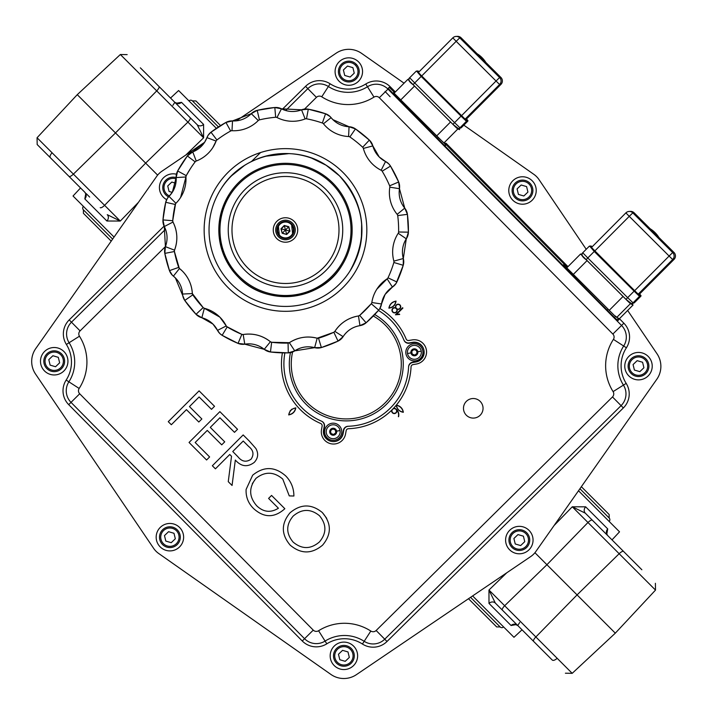 <?xml version="1.0" encoding="UTF-8"?>
<svg xmlns="http://www.w3.org/2000/svg" width="711" height="711" viewBox="0 0 711 711"><rect width="100%" height="100%" fill="white"/><g stroke="black" fill="none" stroke-linecap="round" stroke-linejoin="round"><path stroke-width="1.07" d="M409.687 81.205L455.396 126.798L452.916 124.354L454.578 122.63L414.709 82.929L413.038 84.662C408.816 81.552 407.696 79.241 409.678 77.748L409.678 77.748A2.444 2.444 -92.9 0 0 409.687 81.205M410.62 82.218L452.907 124.354L458.346 128.513A2.444 2.444 87.1 0 1 456.498 127.802M480.538 57.644L474.264 51.619L480.538 57.644M485.826 62.426A26.485 26.476 -92.9 0 0 477.108 53.743M481.285 57.911L480.716 57.342M172.249 192.379L169.067 191.455L167.734 185.962L171.822 182.06L175.848 183.242M176.177 177.599A10.398 10.398 -45.6 0 0 165.636 194.725A10.398 10.398 -45.6 0 0 168.534 196.867M459.626 128.442L461.279 127.731L467.749 121.226L467.856 120.506L466.505 119.013L467.74 120.363A0.613 0.613 87.1 0 1 467.749 121.226L466.425 121.297A0.613 0.613 -92.9 0 0 466.416 120.426L421.623 75.997L417.019 71.242L419.046 71.802L417.881 70.993A0.613 0.613 87.1 0 1 418.344 71.171M467.749 121.226L461.235 127.776L459.955 127.793L466.425 121.297L461.048 116.124L461.492 115.689M520.656 545.568L515.235 543.977L513.902 538.485L517.99 534.583L523.412 536.174L524.754 541.658L520.656 545.568M512.151 532.548A10.398 10.398 -45.6 0 0 511.804 547.248A10.398 10.398 -45.6 0 0 526.504 547.594A10.398 10.398 -45.6 0 0 526.851 532.894A10.398 10.398 -45.6 0 0 512.151 532.548M631.715 303.526L633.066 305.01L630.435 303.659L628.044 301.455L582.282 255.827L580.594 253.987L582.051 254.734M633.066 305.01L619.245 318.884L633.066 305.01M566.791 267.851L580.594 253.987L566.791 267.851L614.242 315.32L619.245 318.884M632.701 303.473L634.354 302.753L640.824 296.256L640.931 295.527L639.58 294.034L640.815 295.385A0.613 0.613 87.1 0 1 640.824 296.256L639.5 296.318A0.613 0.613 -92.9 0 0 639.5 295.456L594.698 251.027L590.094 246.273L592.13 246.824L590.957 246.024A0.613 0.613 87.1 0 1 591.419 246.202M640.824 296.256L634.31 302.806L633.03 302.824L639.5 296.318L634.123 291.155L634.567 290.719M458.639 128.495L459.608 129.606L457.786 129.038L455.502 126.94L409.678 81.285L407.892 79.339L408.976 79.676M407.892 79.339L394.09 93.212L441.7 140.805L443.984 142.911L445.815 143.462M407.892 79.348L394.09 93.212M171.235 542.68L165.814 541.089L164.481 535.596L168.569 531.695L173.991 533.286L175.324 538.769L171.235 542.68M162.721 529.659A10.398 10.398 -45.6 0 0 162.375 544.359A10.398 10.398 -45.6 0 0 177.075 544.706A10.398 10.398 -45.6 0 0 177.421 530.006A10.398 10.398 -45.6 0 0 162.721 529.659M285.733 229.733L288.577 226.871L284.347 225.751L285.395 229.644M289.99 231.173L288.773 226.676L284.267 225.476L280.978 228.782L282.196 233.279L286.702 234.479L289.99 231.173L288.577 226.871L289.715 231.102L285.822 230.071M289.715 231.102L286.631 234.203L285.573 230.311M286.702 234.479L282.4 233.084L285.244 230.222M282.196 233.279L281.254 228.853L284.347 225.751L281.254 228.853L285.155 229.893M284.267 225.476L288.773 226.676M279.45 236.052A8.559 8.559 -147.4 0 1 278.277 225.36L278.277 225.36A8.559 8.559 32.6 0 0 279.45 236.052A8.559 8.559 32.6 0 0 292.692 234.594A8.559 8.559 32.6 0 0 291.528 223.912A8.559 8.559 32.6 0 0 278.277 225.36L279.45 236.052C284.32 239.749 288.737 239.26 292.692 234.594L292.692 234.594A8.559 8.559 -147.4 0 1 279.45 236.052M350.15 77.046L344.728 75.455L343.395 69.971L347.483 66.061L352.905 67.652L354.247 73.144L350.15 77.046M341.644 64.034A10.398 10.398 -45.6 0 0 341.298 78.734A10.398 10.398 -45.6 0 0 355.998 79.081A10.398 10.398 -45.6 0 0 356.344 64.381A10.398 10.398 -45.6 0 0 341.644 64.034M466.363 415.242A9.785 9.785 -147.4 0 1 466.327 401.404A9.785 9.785 -147.4 0 1 480.165 401.368A9.785 9.785 -147.4 0 1 480.201 415.206A9.785 9.785 -147.4 0 1 466.363 415.242M345.226 661.328L339.814 659.737L338.472 654.244L342.569 650.343L347.99 651.934L349.323 657.417L345.226 661.328M336.721 648.316A10.398 10.398 -45.6 0 0 336.374 663.016A10.398 10.398 -45.6 0 0 351.074 663.354A10.398 10.398 -45.6 0 0 351.421 648.654A10.398 10.398 -45.6 0 0 336.721 648.316M582.762 256.236L628.471 301.82L625.991 299.384L627.653 297.651L587.784 257.96L586.113 259.693C581.891 256.573 580.771 254.271 582.753 252.778L582.753 252.769A2.444 2.444 -92.9 0 0 582.762 256.236M583.695 257.249L625.991 299.384L631.421 303.544A2.444 2.444 87.1 0 1 629.573 302.833M653.613 232.675L647.339 226.64L653.613 232.675M658.901 237.456A26.485 26.476 -92.9 0 0 650.183 228.773M654.36 232.932L653.791 232.373M618.259 318.368L616.81 319.817L618.277 318.377M570.169 271.424L563.654 264.705L567.529 267.114M335.539 431.044L335.352 429.933L334.294 429.542A2.462 2.462 -42.8 0 0 333.761 429.346L332.704 428.955L331.833 429.675A2.462 2.462 -42.8 0 0 331.397 430.031L330.526 430.759L330.722 431.87A2.462 2.462 -42.8 0 0 330.811 432.43L331.006 433.541L332.064 433.932A2.462 2.462 -42.8 0 0 332.588 434.128L333.655 434.519L334.526 433.799A2.462 2.462 -42.8 0 0 334.961 433.443L335.823 432.723L335.636 431.604A2.462 2.462 -42.8 0 0 335.539 431.044M334.348 438.607A6.968 6.968 137.2 0 1 326.305 432.91A6.968 6.968 137.2 0 1 332.01 424.867A6.968 6.968 137.2 0 1 340.054 430.564A6.968 6.968 137.2 0 1 334.348 438.607M523.838 195.987L518.417 194.396L517.084 188.904L521.172 185.002L526.593 186.593L527.926 192.077L523.838 195.987M515.324 182.967A10.398 10.398 -45.6 0 0 514.986 197.667A10.398 10.398 -45.6 0 0 529.686 198.014A10.398 10.398 -45.6 0 0 530.024 183.314A10.398 10.398 -45.6 0 0 515.324 182.967M206.697 319.568A24.467 24.467 -147.4 0 1 217.522 330.375A24.467 24.467 32.6 0 0 201.853 317.746A12.229 12.229 -147.4 0 1 196.307 314.582A12.229 12.229 32.6 0 0 201.853 317.746A24.467 24.467 -147.4 0 1 206.697 319.568A24.467 24.467 32.6 0 0 201.853 317.746A24.467 24.467 -147.4 0 1 206.697 319.568M184.638 273.584A34.252 34.252 32.6 0 0 179.483 268.491A2.444 2.444 -147.4 0 1 179.288 268.314L174.408 251.525L174.533 250.174A34.252 34.252 32.6 0 0 172.986 222.045A2.444 2.444 -147.4 0 1 172.72 220.721A113.147 113.147 -147.4 0 1 175.253 204.484A2.444 2.444 -147.4 0 1 175.91 203.302A34.252 34.252 32.6 0 0 185.935 176.977A2.444 2.444 -147.4 0 1 186.238 175.653A113.147 113.147 -147.4 0 1 190.21 168.951A113.147 113.147 -147.4 0 1 190.441 168.587A113.147 113.147 -147.4 0 1 195.152 161.85A2.444 2.444 -147.4 0 1 196.236 161.041A34.252 34.252 32.6 0 0 212.856 147.541A34.252 34.252 32.6 0 0 212.882 147.506A34.252 34.252 32.6 0 0 216.1 141.071A2.444 2.444 -147.4 0 1 216.908 139.978A113.147 113.147 -147.4 0 1 230.666 131.002A2.444 2.444 -147.4 0 1 231.99 130.7A34.252 34.252 32.6 0 0 258.262 120.532A2.444 2.444 -147.4 0 1 259.444 119.875A113.147 113.147 -147.4 0 1 275.664 117.262A2.444 2.444 -147.4 0 1 276.997 117.519A34.252 34.252 32.6 0 0 305.135 118.924A2.444 2.444 -147.4 0 1 306.485 118.799A113.147 113.147 -147.4 0 1 322.359 123.012A2.444 2.444 -147.4 0 1 323.469 123.785A34.252 34.252 32.6 0 0 348.603 136.521A2.444 2.444 -147.4 0 1 349.883 136.947A113.147 113.147 -147.4 0 1 362.681 147.257A2.444 2.444 -147.4 0 1 363.374 148.421A34.252 34.252 32.6 0 0 381.158 170.267A2.444 2.444 -147.4 0 1 382.154 171.182A113.147 113.147 -147.4 0 1 389.655 185.811A2.444 2.444 -147.4 0 1 389.815 187.153A34.252 34.252 32.6 0 0 397.173 214.349A2.444 2.444 -147.4 0 1 397.716 215.593A113.147 113.147 -147.4 0 1 398.613 231.999A2.444 2.444 -147.4 0 1 398.231 233.27A2.444 2.444 -147.4 0 1 398.213 233.288A34.252 34.252 32.6 0 0 398.053 233.546A34.252 34.252 32.6 0 0 393.876 261.124A2.444 2.444 -147.4 0 1 393.867 262.483A113.147 113.147 -147.4 0 1 388.01 277.832A2.444 2.444 -147.4 0 1 387.122 278.854A34.252 34.252 32.6 0 0 371.835 302.522A2.444 2.444 -147.4 0 1 371.275 303.748A113.147 113.147 -147.4 0 1 359.686 315.4A2.444 2.444 -147.4 0 1 358.46 315.968A34.252 34.252 32.6 0 0 334.89 331.335A34.252 34.252 32.6 0 0 334.863 331.37L334.863 331.37A2.444 2.444 -147.4 0 1 333.85 332.268A113.147 113.147 -147.4 0 1 318.528 338.196A2.444 2.444 -147.4 0 1 317.177 338.214A34.252 34.252 32.6 0 0 289.359 342.693A2.444 2.444 -147.4 0 1 288.062 343.093A113.147 113.147 -147.4 0 1 271.655 342.275A2.444 2.444 -147.4 0 1 270.411 341.742A34.252 34.252 32.6 0 0 243.18 334.517A2.444 2.444 -147.4 0 1 241.838 334.366A113.147 113.147 -147.4 0 1 227.173 326.944A2.444 2.444 -147.4 0 1 226.258 325.949A34.252 34.252 32.6 0 0 204.315 308.272A2.444 2.444 -147.4 0 1 203.15 307.587A113.147 113.147 -147.4 0 1 192.779 294.843A2.444 2.444 -147.4 0 1 192.343 293.563A34.252 34.252 32.6 0 0 179.483 268.491A2.444 2.444 -147.4 0 1 178.701 267.389A113.147 113.147 -147.4 0 1 174.408 251.525A2.444 2.444 -147.4 0 1 174.533 250.174L165.405 246.646A12.229 12.229 32.6 0 0 164.632 249.979A12.229 12.229 -147.4 0 1 165.405 246.646A24.467 24.467 32.6 0 0 166.187 231.377A24.467 24.467 -147.4 0 1 165.405 246.646A12.229 12.229 32.6 0 0 164.801 253.392A122.932 122.932 32.6 0 0 166.827 262.092A122.932 122.932 -147.4 0 1 164.801 253.392A12.229 12.229 -147.4 0 1 164.632 249.979A12.229 12.229 32.6 0 0 164.801 253.392A122.932 122.932 32.6 0 0 169.467 270.624A12.229 12.229 32.6 0 0 171.04 273.655A12.229 12.229 -147.4 0 1 169.467 270.624A122.932 122.932 -147.4 0 1 166.827 262.092A122.932 122.932 32.6 0 0 169.467 270.624A12.229 12.229 32.6 0 0 172.382 275.246A12.229 12.229 -147.4 0 1 171.04 273.655A12.229 12.229 32.6 0 0 173.386 276.144A12.229 12.229 -147.4 0 1 171.04 273.655M380.536 307.25A12.229 12.229 32.6 0 0 381.514 303.979L379.718 308.752A12.229 12.229 -147.4 0 1 378.696 310.129A12.229 12.229 32.6 0 0 381.514 303.979A24.467 24.467 -147.4 0 1 392.436 287.075A12.229 12.229 32.6 0 0 396.88 281.974A122.932 122.932 32.6 0 0 403.235 265.292A12.229 12.229 32.6 0 0 403.315 258.52A24.467 24.467 -147.4 0 1 406.408 238.638A12.229 12.229 32.6 0 0 406.47 238.549A12.229 12.229 32.6 0 0 408.398 232.168A122.932 122.932 32.6 0 0 407.421 214.349A12.229 12.229 32.6 0 0 404.737 208.127A24.467 24.467 -147.4 0 1 399.475 188.708A12.229 12.229 32.6 0 0 398.667 181.989A122.932 122.932 32.6 0 0 390.517 166.098A12.229 12.229 32.6 0 0 385.54 161.521A24.467 24.467 -147.4 0 1 372.84 145.906A12.229 12.229 32.6 0 0 369.356 140.103A122.932 122.932 32.6 0 0 355.456 128.904A12.229 12.229 32.6 0 0 349.048 126.745A24.467 24.467 -147.4 0 1 331.095 117.653A12.229 12.229 32.6 0 0 325.549 113.76A122.932 122.932 32.6 0 0 308.298 109.183A12.229 12.229 32.6 0 0 301.562 109.814A24.467 24.467 -147.4 0 1 281.458 108.81A12.229 12.229 32.6 0 0 274.819 107.512A122.932 122.932 32.6 0 0 257.195 110.347A12.229 12.229 32.6 0 0 251.294 113.662A24.467 24.467 -147.4 0 1 232.524 120.923A12.229 12.229 32.6 0 0 225.929 122.434A122.932 122.932 32.6 0 0 210.98 132.202A12.229 12.229 32.6 0 0 206.945 137.632L216.1 141.071L216.331 140.609A2.444 2.444 -147.4 0 1 216.908 139.978A113.147 113.147 -147.4 0 1 230.666 131.002A2.444 2.444 -147.4 0 1 231.99 130.7A34.252 34.252 32.6 0 0 258.262 120.532A2.444 2.444 -147.4 0 1 259.444 119.875A113.147 113.147 -147.4 0 1 275.664 117.262A2.444 2.444 -147.4 0 1 276.997 117.519A34.252 34.252 32.6 0 0 305.135 118.924A2.444 2.444 -147.4 0 1 306.485 118.799A113.147 113.147 -147.4 0 1 322.359 123.012A2.444 2.444 -147.4 0 1 323.469 123.785A34.252 34.252 32.6 0 0 348.603 136.521A2.444 2.444 -147.4 0 1 349.883 136.947A113.147 113.147 -147.4 0 1 362.681 147.257A2.444 2.444 -147.4 0 1 363.374 148.421A34.252 34.252 32.6 0 0 381.158 170.267A2.444 2.444 -147.4 0 1 382.154 171.182A113.147 113.147 -147.4 0 1 389.655 185.811A2.444 2.444 -147.4 0 1 389.815 187.153A34.252 34.252 32.6 0 0 397.173 214.349A2.444 2.444 -147.4 0 1 397.716 215.593A113.147 113.147 -147.4 0 1 398.613 231.999A2.444 2.444 -147.4 0 1 398.231 233.27A2.444 2.444 -147.4 0 1 398.222 233.279L398.053 233.546A34.252 34.252 32.6 0 0 393.876 261.124A2.444 2.444 -147.4 0 1 393.867 262.483A113.147 113.147 -147.4 0 1 388.01 277.832A2.444 2.444 -147.4 0 1 387.859 278.117L376.866 289.155A34.252 34.252 32.6 0 0 371.835 302.522A2.444 2.444 -147.4 0 1 371.48 303.473L371.275 303.748A113.147 113.147 -147.4 0 1 359.686 315.4A2.444 2.444 -147.4 0 1 358.46 315.968A34.252 34.252 32.6 0 0 339.396 325.709M190.379 168.685A113.147 113.147 -147.4 0 1 190.441 168.587A113.147 113.147 -147.4 0 1 195.152 161.85A2.444 2.444 -147.4 0 1 196.227 161.041A34.252 34.252 32.6 0 0 212.856 147.541A34.252 34.252 32.6 0 0 212.882 147.506L216.1 141.071M175.626 228.791A34.252 34.252 32.6 0 0 172.986 222.045L172.72 220.721L175.573 203.719A2.444 2.444 -147.4 0 1 175.91 203.302A34.252 34.252 32.6 0 0 180.594 197.498L185.935 176.977L176.168 177.563A12.229 12.229 -147.4 0 1 177.652 170.96A12.229 12.229 32.6 0 0 176.168 177.563A24.467 24.467 -147.4 0 1 169.005 196.369A12.229 12.229 32.6 0 0 166.943 199.089A12.229 12.229 -147.4 0 1 167.334 198.44L172.355 192.219A24.467 24.467 32.6 0 0 176.168 177.563A24.467 24.467 -147.4 0 1 175.928 182.727A24.467 24.467 32.6 0 0 176.168 177.563A12.229 12.229 -147.4 0 1 176.444 174.151A12.229 12.229 32.6 0 0 176.168 177.563L172.355 192.219M211.096 310.831A34.252 34.252 32.6 0 0 204.315 308.272L201.853 317.746L196.032 314.298A12.229 12.229 32.6 0 0 196.307 314.582A12.229 12.229 -147.4 0 1 196.032 314.298A122.932 122.932 -147.4 0 1 184.762 300.451A122.932 122.932 32.6 0 0 196.032 314.298A122.932 122.932 -147.4 0 1 190.139 307.579A122.932 122.932 32.6 0 0 196.032 314.298L203.15 307.587A113.147 113.147 -147.4 0 1 197.729 301.402M340.889 339.236A12.229 12.229 32.6 0 0 343.111 336.641A24.467 24.467 -147.4 0 1 359.962 325.638A12.229 12.229 32.6 0 0 363.232 324.643A12.229 12.229 -147.4 0 1 359.962 325.638A24.467 24.467 32.6 0 0 343.129 336.614C347.172 330.553 352.78 326.891 359.962 325.638L358.46 315.968C348.408 317.719 340.551 322.847 334.89 331.335A34.252 34.252 32.6 0 0 334.863 331.37L343.102 336.65A12.229 12.229 -147.4 0 1 338.036 341.111A12.229 12.229 32.6 0 0 340.889 339.236A12.229 12.229 32.6 0 1 338.036 341.111A122.932 122.932 -147.4 0 1 321.381 347.555A122.932 122.932 32.6 0 0 338.036 341.111L333.85 332.268A113.147 113.147 -147.4 0 1 318.528 338.196A2.444 2.444 -147.4 0 1 317.177 338.214A34.252 34.252 32.6 0 0 289.359 342.693A2.444 2.444 -147.4 0 1 288.062 343.093A113.147 113.147 -147.4 0 1 271.655 342.275A2.444 2.444 -147.4 0 1 270.411 341.742L271.655 342.275L289.359 342.693C297.989 337.218 307.259 335.725 317.177 338.214L333.85 332.268L334.863 331.37M196.236 161.041L192.743 151.896L204.635 142.227A24.467 24.467 -147.4 0 1 204.617 142.253A24.467 24.467 32.6 0 0 206.945 137.632A24.467 24.467 -147.4 0 1 192.743 151.896A12.229 12.229 32.6 0 0 187.34 155.958A122.932 122.932 32.6 0 0 182.22 163.281A122.932 122.932 32.6 0 0 181.972 163.672A122.932 122.932 32.6 0 0 177.652 170.96A122.932 122.932 -147.4 0 1 181.972 163.672A122.932 122.932 -147.4 0 1 182.087 163.486M407.856 235.545A12.229 12.229 32.6 0 0 408.398 232.168L406.47 238.549A12.229 12.229 -147.4 0 1 406.408 238.638A24.467 24.467 32.6 0 0 406.292 238.816L403.315 258.52L393.876 261.124A2.444 2.444 -147.4 0 1 393.867 262.483A113.147 113.147 -147.4 0 1 388.01 277.832L396.88 281.974A122.932 122.932 32.6 0 0 403.235 265.292L393.867 262.483M403.235 265.292L403.315 258.52A12.229 12.229 32.6 0 1 403.235 265.292L396.098 283.396A12.229 12.229 -147.4 0 1 392.436 287.075A24.467 24.467 32.6 0 0 385.104 294.434L381.514 303.979L371.835 302.522A34.252 34.252 32.6 0 1 373.666 295.509M346.346 332.597A24.467 24.467 -147.4 0 1 359.962 325.638A12.229 12.229 32.6 0 0 366.103 322.785A122.932 122.932 32.6 0 0 372.626 316.688A122.932 122.932 -147.4 0 1 366.103 322.785A12.229 12.229 -147.4 0 1 363.232 324.643A12.229 12.229 32.6 0 0 366.103 322.785L359.686 315.4L371.275 303.748L378.696 310.129A122.932 122.932 -147.4 0 1 372.626 316.688A122.932 122.932 32.6 0 0 378.696 310.129A122.932 122.932 -147.4 0 1 372.626 316.688A122.932 122.932 32.6 0 0 378.696 310.129L379.718 308.752M249.952 343.875A24.467 24.467 32.6 0 0 244.78 344.177L238.061 343.395L222.134 335.325A12.229 12.229 -147.4 0 1 219.806 333.512A12.229 12.229 32.6 0 0 222.134 335.325A122.932 122.932 32.6 0 0 238.061 343.395A122.932 122.932 -147.4 0 1 222.134 335.325A122.932 122.932 32.6 0 0 238.061 343.395A12.229 12.229 32.6 0 0 244.78 344.177A24.467 24.467 -147.4 0 1 249.952 343.875A24.467 24.467 32.6 0 0 244.78 344.177A12.229 12.229 -147.4 0 1 238.061 343.395A12.229 12.229 32.6 0 0 244.78 344.177A24.467 24.467 -147.4 0 1 264.234 349.332A24.467 24.467 32.6 0 0 249.952 343.875A24.467 24.467 -147.4 0 1 264.234 349.332A12.229 12.229 32.6 0 0 270.456 351.989A12.229 12.229 -147.4 0 1 264.234 349.332A12.229 12.229 32.6 0 0 270.456 351.989A122.932 122.932 32.6 0 0 288.293 352.878A122.932 122.932 -147.4 0 1 270.456 351.989A122.932 122.932 32.6 0 0 288.293 352.878A12.229 12.229 32.6 0 0 294.745 350.861A24.467 24.467 -147.4 0 1 299.349 348.479A24.467 24.467 32.6 0 0 294.745 350.861A12.229 12.229 -147.4 0 1 288.293 352.878A12.229 12.229 32.6 0 0 294.745 350.861A24.467 24.467 -147.4 0 1 314.618 347.661A12.229 12.229 32.6 0 0 318.013 348.079A12.229 12.229 -147.4 0 1 314.618 347.661A24.467 24.467 32.6 0 0 299.349 348.479A24.467 24.467 -147.4 0 1 314.618 347.661L317.177 338.214M201.853 317.746A12.229 12.229 -147.4 0 1 198.698 316.431A12.229 12.229 32.6 0 0 201.853 317.746L212.953 324.083L217.522 330.375A12.229 12.229 32.6 0 0 219.806 333.512A12.229 12.229 -147.4 0 1 219.477 333.175A12.229 12.229 32.6 0 0 219.806 333.512L217.522 330.375A12.229 12.229 32.6 0 0 219.477 333.175A12.229 12.229 -147.4 0 1 217.522 330.375L226.258 325.949L226.711 326.58A2.444 2.444 -147.4 0 1 226.649 326.509M294.114 221.308A12.229 12.229 -147.4 0 1 294.158 238.603A12.229 12.229 -147.4 0 1 276.855 238.647A12.229 12.229 -147.4 0 1 276.819 221.352A12.229 12.229 -147.4 0 1 294.114 221.308M293.723 235.261A9.785 9.785 32.6 0 0 292.39 223.041A9.785 9.785 32.6 0 0 277.246 224.703M226.258 325.949L219.859 317.142L203.204 307.641L192.343 293.563L182.567 294.052A12.229 12.229 32.6 0 0 183.216 297.402A12.229 12.229 -147.4 0 1 182.567 294.052A24.467 24.467 32.6 0 0 177.066 279.779A24.467 24.467 -147.4 0 1 182.567 294.052A12.229 12.229 32.6 0 0 184.762 300.451A12.229 12.229 -147.4 0 1 183.216 297.402A12.229 12.229 32.6 0 0 184.762 300.451A122.932 122.932 32.6 0 0 190.139 307.579M173.688 212.553A113.147 113.147 -147.4 0 0 172.72 220.721L162.97 219.921A12.229 12.229 32.6 0 0 163.166 223.334A12.229 12.229 -147.4 0 1 162.97 219.921A122.932 122.932 -147.4 0 1 165.716 202.28A122.932 122.932 32.6 0 0 162.97 219.921A12.229 12.229 32.6 0 0 164.303 226.551A12.229 12.229 -147.4 0 1 163.166 223.334A12.229 12.229 32.6 0 0 164.303 226.551A24.467 24.467 -147.4 0 1 166.187 231.377A24.467 24.467 32.6 0 0 164.303 226.551A24.467 24.467 -147.4 0 1 165.405 246.646L164.801 253.392A12.229 12.229 -147.4 0 1 164.632 249.979M208.092 135.33L206.945 137.632A12.229 12.229 -147.4 0 1 208.092 135.33L210.98 132.202A12.229 12.229 32.6 0 0 208.581 134.628M278.588 236.914A9.785 9.785 -147.4 0 1 278.552 223.076A9.785 9.785 -147.4 0 1 292.39 223.041A9.785 9.785 -147.4 0 1 292.425 236.879A9.785 9.785 -147.4 0 1 278.588 236.914M339.414 175.786A76.45 76.45 32.6 0 0 221.112 188.744A76.45 76.45 32.6 0 0 231.564 284.169A76.45 76.45 -147.4 0 1 221.112 188.744C242.122 154.047 292.185 142.787 326.02 165.156L339.414 175.786C365.232 205.15 368.716 236.959 349.865 271.211A76.45 76.45 32.6 0 0 339.414 175.786M232.39 174.977A76.45 76.45 -147.4 0 1 254.271 160.188M283.938 153.54A76.45 76.45 -147.4 0 1 309.934 157.54M341.627 265.932C320.714 301.18 266.501 307.116 238.461 277.237C215.948 251.632 212.909 223.894 229.351 194.023L229.351 194.023A66.665 66.665 -147.4 0 1 332.508 182.727A66.665 66.665 -147.4 0 1 341.627 265.932A66.665 66.665 -147.4 0 1 238.461 277.237A66.665 66.665 -147.4 0 1 229.351 194.023A66.665 66.665 -147.4 0 1 332.508 182.718A66.665 66.665 -147.4 0 1 340.658 267.389M219.015 234.994A66.665 66.665 -147.4 0 1 218.846 231.715M326.153 282.8A66.665 66.665 -147.4 0 1 313.08 290.666M231.564 284.169A76.45 76.45 32.6 0 0 349.865 271.211A76.45 76.45 -147.4 0 1 349.856 271.22A76.45 76.45 -147.4 0 1 231.564 284.169M357.26 256.307A76.45 76.45 -147.4 0 1 353.98 263.941M175.253 204.484L165.716 202.28A12.229 12.229 -147.4 0 1 166.943 199.089A12.229 12.229 32.6 0 0 165.716 202.28A122.932 122.932 32.6 0 0 162.97 219.921A122.932 122.932 -147.4 0 1 164.019 211.051M177.066 279.779A24.467 24.467 32.6 0 0 173.386 276.144A24.467 24.467 -147.4 0 1 177.066 279.779A24.467 24.467 32.6 0 0 173.386 276.144A24.467 24.467 -147.4 0 1 175.386 277.93L173.386 276.144A12.229 12.229 -147.4 0 1 172.382 275.246L169.467 270.624A122.932 122.932 -147.4 0 1 166.827 262.092M318.013 348.079A12.229 12.229 -147.4 0 0 321.381 347.555A122.932 122.932 32.6 0 0 338.036 341.111L321.381 347.555L314.618 347.661A12.229 12.229 32.6 0 0 321.381 347.555A12.229 12.229 -147.4 0 1 318.013 348.079A12.229 12.229 32.6 0 0 321.381 347.555L318.528 338.196M55.556 366.725L50.134 365.134L48.792 359.65L52.89 355.74L58.311 357.331L59.644 362.823L55.556 366.725M47.042 353.714A10.398 10.398 -45.6 0 0 46.695 368.414A10.398 10.398 -45.6 0 0 61.395 368.76A10.398 10.398 -45.6 0 0 61.741 354.06A10.398 10.398 -45.6 0 0 47.042 353.714M445.886 143.409L446.624 144.253L445.513 144.484L438.385 137.623L395.396 94.759L393.503 92.706L394.729 92.563M446.624 144.253L444.926 145.959L446.624 144.253M393.503 92.706L392.907 93.31L393.503 92.706M156.74 176.301L35.763 348.55L156.74 176.301A19.961 19.961 -44.7 0 1 161.877 171.244A19.961 19.961 -44.5 0 0 156.74 176.301M336.143 53.183L236.283 120.843L336.143 53.183A22.459 22.459 -44.7 0 1 361.65 53.405A22.459 22.459 -44.5 0 0 336.143 53.183M204.581 142.316L161.877 171.244L204.581 142.316M533.899 174.382L463.83 125.163L533.899 174.382A19.961 19.961 -44.7 0 1 538.956 179.519A19.961 19.961 -44.5 0 0 533.899 174.382M404.061 83.187L361.65 53.405L404.061 83.187M656.822 379.256A22.459 22.459 -44.5 0 0 657.017 353.785L627.653 310.449L657.017 353.785A22.459 22.459 -44.7 0 1 656.795 379.283L535.818 551.54A19.961 19.961 -44.7 0 1 530.682 556.589L356.415 674.65A22.459 22.459 -44.7 0 1 330.917 674.437L158.66 553.46A19.961 19.961 -44.7 0 1 153.612 548.323L35.55 374.057A22.459 22.459 -44.7 0 1 35.763 348.55M586.22 249.285L538.956 179.519L586.22 249.285M323.558 429.933A9.785 9.785 -42.8 0 0 336.019 441.104A9.785 9.785 -42.8 0 0 342.791 433.541L343.413 430.262A4.897 4.897 137.2 0 1 348.079 426.271A62.381 62.381 -42.8 0 0 408.585 367.098A4.897 4.897 137.2 0 1 412.673 362.521L415.971 361.97A9.785 9.785 -42.8 0 0 421.374 345.475A9.785 9.785 -42.8 0 0 412.78 342.666L409.332 343.235A4.897 4.897 137.2 0 1 404.008 340.258A62.381 62.381 -42.8 0 0 378.421 310.449A62.381 62.381 137.2 0 1 403.884 339.965A4.897 4.897 -42.8 0 0 409.225 342.906L412.673 342.32A9.785 9.785 137.2 0 1 423.632 354.967A9.785 9.785 137.2 0 1 415.953 361.615L412.664 362.175A4.897 4.897 -42.8 0 0 408.603 366.778A62.381 62.381 137.2 0 1 348.399 426.262A4.897 4.897 -42.8 0 0 343.751 430.279L343.155 433.559A9.785 9.785 137.2 0 1 326.562 438.678A9.785 9.785 137.2 0 1 323.896 430.048L324.527 426.6A4.897 4.897 -42.8 0 0 321.648 421.232A62.381 62.381 137.2 0 1 284.88 352.905A62.381 62.381 -42.8 0 0 321.354 421.108A4.897 4.897 137.2 0 1 324.207 426.493L323.558 429.933M327.06 437.727A8.559 8.559 137.2 0 1 327.193 425.613A8.559 8.559 137.2 0 1 339.298 425.747A8.559 8.559 137.2 0 1 339.165 437.86A8.559 8.559 137.2 0 1 327.06 437.727M408.256 358.308A8.559 8.559 137.2 0 1 408.39 346.195A8.559 8.559 137.2 0 1 420.494 346.328A8.559 8.559 137.2 0 1 420.361 358.442A8.559 8.559 137.2 0 1 408.256 358.308M373.302 316.004A55.014 55.014 137.2 0 1 384.749 403.244A55.014 55.014 137.2 0 1 292.577 351.998M639.829 371.649L634.408 370.058L633.074 364.565L637.163 360.664L642.584 362.255L643.917 367.747L639.829 371.649M631.324 358.637A10.398 10.398 -45.6 0 0 630.977 373.337A10.398 10.398 -45.6 0 0 645.677 373.675A10.398 10.398 -45.6 0 0 646.023 358.975A10.398 10.398 -45.6 0 0 631.324 358.637M416.744 351.625L416.548 350.514L415.491 350.123A2.462 2.462 -42.8 0 0 414.957 349.928L413.9 349.536L413.029 350.256A2.462 2.462 -42.8 0 0 412.593 350.612L411.722 351.341L411.918 352.452A2.462 2.462 -42.8 0 0 412.007 353.012L412.202 354.122L413.26 354.513A2.462 2.462 -42.8 0 0 413.793 354.709L414.851 355.1L415.722 354.38A2.462 2.462 -42.8 0 0 416.157 354.025L417.028 353.305L416.833 352.185A2.462 2.462 -42.8 0 0 416.744 351.625M415.544 359.188A6.968 6.968 137.2 0 1 407.501 353.491A6.968 6.968 137.2 0 1 413.207 345.448A6.968 6.968 137.2 0 1 421.25 351.145A6.968 6.968 137.2 0 1 415.544 359.188M619.432 318.715L623.858 323.194A19.739 19.739 134.4 0 1 626.4 347.777A33.124 33.124 -45.6 0 0 626.187 383.389A19.739 19.739 134.4 0 1 623.351 407.945L387.006 641.491A19.739 19.739 134.4 0 1 362.423 644.033A33.124 33.124 -45.6 0 0 326.811 643.819A19.739 19.739 134.4 0 1 302.255 640.984L68.709 404.648A19.739 19.739 134.4 0 1 66.167 380.065A33.124 33.124 -45.6 0 0 66.381 344.444A19.739 19.739 134.4 0 1 69.216 319.897L164.09 226.134M282.374 109.254L305.552 86.342A19.739 19.739 134.4 0 1 330.135 83.8A33.124 33.124 -45.6 0 0 365.756 84.014A19.739 19.739 134.4 0 1 390.303 86.849L395.343 91.95M446.037 143.249L567.982 266.652M334.134 665.478A13.722 13.722 134.4 0 1 334.25 646.068A13.722 13.722 134.4 0 1 353.66 646.183A13.722 13.722 134.4 0 1 353.545 665.594A13.722 13.722 134.4 0 1 334.134 665.478M628.737 375.799A13.722 13.722 134.4 0 1 628.853 356.398A13.722 13.722 134.4 0 1 648.263 356.504A13.722 13.722 134.4 0 1 648.148 375.915A13.722 13.722 134.4 0 1 628.737 375.799M339.058 81.205A13.722 13.722 134.4 0 1 339.174 61.795A13.722 13.722 134.4 0 1 358.584 61.91A13.722 13.722 134.4 0 1 358.468 81.321A13.722 13.722 134.4 0 1 339.058 81.205M44.455 370.884A13.722 13.722 134.4 0 1 44.571 351.474A13.722 13.722 134.4 0 1 63.981 351.59A13.722 13.722 134.4 0 1 63.866 371A13.722 13.722 134.4 0 1 44.455 370.884M160.135 546.83A13.722 13.722 134.4 0 1 160.251 527.42A13.722 13.722 134.4 0 1 179.661 527.535A13.722 13.722 134.4 0 1 179.545 546.946A13.722 13.722 134.4 0 1 160.135 546.83M166.658 199.64A13.722 13.722 134.4 0 1 176.426 174.222M512.747 200.138A13.722 13.722 134.4 0 1 512.862 180.727A13.722 13.722 134.4 0 1 532.263 180.843A13.722 13.722 134.4 0 1 532.148 200.253A13.722 13.722 134.4 0 1 512.747 200.138M509.565 549.719A13.722 13.722 134.4 0 1 509.68 530.308A13.722 13.722 134.4 0 1 529.091 530.424A13.722 13.722 134.4 0 1 528.975 549.834A13.722 13.722 134.4 0 1 509.565 549.719M617.992 318.661L618.872 319.648L617.797 320.705L612.544 315.577L393.245 93.656L388.17 88.351L389.246 87.293L394.569 92.492M446.17 144.706L566.054 266.021M322.341 512.551C331.593 523.367 331.673 534.237 322.581 545.15C311.8 554.162 301.011 554.171 290.221 545.177L290.221 545.177C281.147 534.45 281.067 523.669 289.981 512.844C300.717 503.797 311.507 503.69 322.341 512.551L326.713 518.328M282.774 479.107C273.939 471.535 264.999 471.295 255.942 478.387C248.646 487.728 248.948 496.909 256.84 505.921C263.523 512.213 270.713 512.987 278.419 508.232L268.589 498.411L271.566 495.434L284.844 508.721C274.508 517.981 264.163 518.008 253.827 508.783C248.317 503.468 245.748 497.016 246.113 489.426L252.654 475.215C263.834 466.158 274.864 466.407 285.742 475.952C291.146 481.525 293.865 488.217 293.901 496.02L289.261 495.896L282.774 479.107C273.939 471.535 264.999 471.295 255.942 478.387L252.316 483.631M379.887 308.476A64.825 64.825 137.2 0 1 406.141 339.023A2.444 2.444 -42.8 0 0 408.807 340.498L412.264 339.911A12.229 12.229 137.2 0 1 425.96 355.713A12.229 12.229 137.2 0 1 416.37 364.032L413.073 364.592A2.444 2.444 -42.8 0 0 411.047 366.885A64.825 64.825 137.2 0 1 396.365 405.083C400.382 406.008 402.71 408.407 403.35 412.282C399.653 411.74 397.262 409.429 396.151 405.341A64.825 64.825 137.2 0 1 393.334 408.514A2.622 2.622 137.2 0 1 396.134 409.118A7.297 7.297 137.2 0 1 398.551 416.717L398.364 416.673A7.119 7.119 -42.8 0 0 396.747 410.087A2.622 2.622 137.2 0 1 392.41 412.807A2.622 2.622 137.2 0 1 391.805 410.069A64.825 64.825 137.2 0 1 348.479 428.706A2.444 2.444 -42.8 0 0 346.159 430.715L345.555 434.003A12.229 12.229 137.2 0 1 324.829 440.402A12.229 12.229 137.2 0 1 321.496 429.604L322.119 426.165A2.444 2.444 -42.8 0 0 320.679 423.48A64.825 64.825 137.2 0 1 282.4 352.869M388.926 308.174L388.89 308.139C389.664 304.166 392.045 301.811 396.027 301.091L396.063 301.126M394.765 304.939L392.756 306.921M290.026 410.994L291.892 409.145M413.073 364.592A2.444 2.444 -42.8 0 0 411.047 366.885A64.825 64.825 137.2 0 1 348.479 428.706A2.444 2.444 -42.8 0 0 346.159 430.715M423.018 343.369A12.229 12.229 137.2 0 1 416.37 364.032M345.555 434.003A12.229 12.229 137.2 0 1 324.829 440.402M385.042 91.443L390.117 96.749M388.677 87.853L388.17 88.351M618.872 319.648L617.797 320.705M391.805 410.069A64.825 64.825 -42.8 0 0 393.334 408.514M396.454 405.306C397.12 409.136 399.36 411.411 403.19 412.113C402.399 408.407 400.151 406.141 396.454 405.306L396.489 405.27M395.938 409.314A2.337 2.337 -42.8 0 0 392.632 409.296A2.337 2.337 -42.8 0 0 392.605 412.611A2.337 2.337 -42.8 0 0 395.92 412.629A2.337 2.337 -42.8 0 0 395.938 409.314M399.298 314.049L399.698 314.449L395.458 314.786L402.595 307.73L402.915 308.059L396.294 314.6L399.298 314.049M395.769 307.925A2.622 2.622 137.2 0 1 399.991 304.948A2.622 2.622 137.2 0 1 396.96 309.134A2.622 2.622 137.2 0 1 392.73 312.12A2.622 2.622 137.2 0 1 395.769 307.925M396.258 308.627A2.337 2.337 -42.8 0 0 392.952 308.61A2.337 2.337 -42.8 0 0 392.934 311.916A2.337 2.337 -42.8 0 0 396.24 311.942A2.337 2.337 -42.8 0 0 396.258 308.627M399.795 305.143A2.337 2.337 -42.8 0 0 396.48 305.126A2.337 2.337 -42.8 0 0 396.462 308.432A2.337 2.337 -42.8 0 0 399.769 308.45A2.337 2.337 -42.8 0 0 399.795 305.143M295.829 407.865C295.065 411.847 292.683 414.193 288.702 414.913C289.466 410.94 291.848 408.585 295.829 407.865M295.669 408.025C291.839 408.692 289.564 410.931 288.862 414.753C292.568 413.971 294.843 411.722 295.669 408.025M389.059 307.979C392.89 307.321 395.156 305.072 395.867 301.251C392.161 302.042 389.886 304.281 389.059 307.979M396.027 301.091C395.396 305.206 393.014 307.561 388.89 308.139M214.535 406.301L211.496 409.34L199.107 396.96L189.473 406.594L201.862 418.975L198.813 422.023L186.433 409.634L171.333 424.734L168.267 421.676L199.089 390.854L214.535 406.301M237.536 429.302L234.488 432.341L219.912 417.757L210.278 427.391L224.729 441.842L221.708 444.855L207.265 430.413L195.169 442.5L209.621 456.951L206.581 459.99L189.055 442.455L219.877 411.642L237.536 429.302M249.312 441.069L255.844 448.454C258.688 453.494 258.155 458.142 254.254 462.399C247.508 467.447 241.198 466.665 235.323 460.053L232.062 485.471L228.258 481.658L231.528 456.266L229.76 454.498L215.424 468.833L212.349 465.758L243.171 434.936L249.312 441.069M232.755 451.512L238.007 456.853C241.918 461.697 246.264 462.479 251.045 459.199C254.227 454.489 253.427 450.241 248.654 446.455L243.233 441.024L232.755 451.512M293.19 516.062C285.938 524.709 285.911 533.383 293.11 542.075C301.908 549.416 310.671 549.381 319.399 541.969C326.687 533.268 326.713 524.514 319.47 515.715C310.627 508.569 301.864 508.685 293.19 516.062M293.11 542.075L293.11 542.075C301.908 549.416 310.671 549.381 319.399 541.969M579.927 488.733L609.158 517.981L609.158 514.524L581.358 486.706M220.552 125.598L195.889 100.918L192.432 100.918A2.444 2.444 0 0 0 188.975 100.918M218.437 126.94L192.432 100.918M503.592 626.924A2.444 2.444 0 0 1 500.126 626.924L496.669 626.924L468.496 598.724M111.209 241.136L83.409 213.309L83.409 209.852L112.631 239.1M500.126 626.924L470.558 597.32M609.158 517.981A2.444 2.444 0 0 1 609.158 521.447M83.409 206.394A2.444 2.444 0 0 0 83.409 209.852M140.343 67.821L197.24 124.763L174.826 102.331L172.88 105.308M554.091 525.527L572.275 506.792L585.66 506.827A4.897 4.239 -45 0 0 585.313 513.155L641.864 569.76M557.157 658.279A4.897 2.257 135 0 1 552.225 660.021L495.327 603.07A4.897 4.239 -45 0 0 488.99 603.417L488.964 590.032L506.721 572.826L492.599 586.504M138.467 202.315L120.292 221.05L106.899 221.014L84.831 198.92A4.897 4.728 -45 0 0 84.831 192.246L37.176 144.537L37.061 137.747L73.402 174.124L115.493 132.939L145.639 163.112L187.908 122.096A4.897 1.475 -45 0 0 190.21 117.724M65.652 173.049L80.601 188.006M155.647 83.134L170.596 98.091M612.011 539.88L619.53 531.828L578.505 490.768M585.66 506.827L607.727 528.913L606.812 534.121M522.025 629.795L513.964 637.305L472.619 595.925M519.679 622.525L517.741 625.511A4.897 4.728 -45 0 0 511.058 625.502L516.266 624.596L511.058 625.502L488.99 603.417M114.062 237.065L73.037 196.005L80.547 187.953M84.831 198.92L85.747 193.712M216.357 128.327L178.603 90.528L170.542 98.038M185.838 155.016L203.604 137.81L203.577 124.416L181.501 102.331L176.292 103.246L181.501 102.331A4.897 4.728 -45 0 1 174.826 102.331L177.261 103.388M157.638 175.119L145.639 163.112L104.597 205.337L120.292 221.05L107.254 214.678A4.897 4.239 -45 0 1 106.899 221.014M534.93 552.723L615.308 633.163L655.506 590.094L587.97 522.496L546.919 564.721L504.659 605.736L488.964 590.032L495.327 603.07M592.352 520.203A4.897 1.475 135 0 0 587.97 522.496L572.275 506.792L585.313 513.155M607.727 528.913A4.897 4.728 -45 0 0 607.727 535.596L606.563 533.597M176.212 103.717L179.661 107.174L176.212 103.717M203.577 124.416A4.897 4.239 -45 0 1 197.24 124.763L203.604 137.81L120.363 54.507L127.162 54.623L120.363 54.507L77.259 94.67L115.493 132.939L156.713 90.884A4.897 1.475 135 0 0 159.015 86.502M52.099 152.794A4.897 2.257 135 0 0 50.357 157.735L50.703 158.082M86.218 193.632L89.675 197.089M502.357 610.118A4.897 1.475 135 0 1 504.659 605.736L535.854 636.958A4.897 1.475 135 0 0 533.552 641.331L536.921 644.708M606.341 534.21L602.892 530.753M418.415 72.442L421.667 75.997L456.178 41.318L496.047 81.01L461.537 115.689L465.207 119.217L466.46 119.048M457.369 36.359A4.897 4.897 0 0 1 461.066 37.772L461.066 37.772A4.897 4.888 -92.9 0 0 457.369 36.359L456.044 36.421A4.897 4.897 0 0 0 452.818 37.861L456.178 41.318L459.741 37.843L461.066 37.772L500.935 77.472L499.611 77.535L459.741 37.843A4.897 4.888 -92.9 0 0 452.818 37.861L418.308 72.549L465.11 119.146L499.629 84.458L500.953 84.387L466.434 119.075A0.613 0.613 87.1 0 1 466.532 119.155M498.527 83.445L496.047 81.01L499.611 77.535A4.897 4.888 -92.9 0 1 499.629 84.458L498.527 83.445M500.953 84.387A4.897 4.888 -92.9 0 0 500.935 77.472L500.935 77.472A4.897 4.897 0 0 1 500.953 84.387L466.434 119.075M176.212 178.896A9.172 9.172 -45.6 0 0 166.516 193.881A9.172 9.172 -45.6 0 0 169.431 195.934M409.678 77.748L416.148 71.242L409.678 77.748L414.709 82.929L421.179 76.433L461.048 116.124L454.578 122.63L459.955 127.793A2.444 2.444 87.1 0 1 458.346 128.513L459.741 128.442M416.148 71.242A0.613 0.613 87.1 0 1 416.557 71.064L421.179 76.433L421.623 75.997M417.846 71.002A0.613 0.613 87.1 0 1 417.881 70.993L416.557 71.064A0.613 0.613 87.1 0 1 417.019 71.242M467.74 120.363L466.416 120.426M418.228 72.451A0.613 0.613 87.1 0 1 418.308 72.549L452.818 37.861M461.537 115.689L421.667 75.997M512.693 546.404A9.172 9.172 -45.6 0 0 525.66 546.715A9.172 9.172 -45.6 0 0 525.962 533.739A9.172 9.172 -45.6 0 0 512.995 533.437A9.172 9.172 -45.6 0 0 512.693 546.404M616.633 317.524L630.435 303.659M573.226 274.499L587.028 260.626M609.203 310.369L623.005 296.496M582.753 252.778L589.223 246.273L582.753 252.769L587.784 257.96L594.254 251.454L634.123 291.155L627.653 297.651L633.03 302.824A2.444 2.444 87.1 0 1 631.421 303.544L632.817 303.473M589.223 246.273A0.613 0.613 87.1 0 1 589.632 246.095L594.254 251.454L594.698 251.027M590.921 246.024A0.613 0.613 87.1 0 1 590.957 246.024L589.632 246.095A0.613 0.613 87.1 0 1 590.094 246.273M591.49 247.472L634.612 290.719L638.282 294.247L639.536 294.078M640.815 295.385L639.5 295.456M591.303 247.481A0.613 0.613 87.1 0 1 591.383 247.57L594.743 251.019L629.253 216.34L669.122 256.04L634.612 290.719L594.743 251.019M634.612 290.719L638.185 294.167L672.704 259.479L674.028 259.417L639.509 294.105A0.613 0.613 87.1 0 1 639.607 294.176M443.984 142.911L457.786 129.038M400.675 100.002L414.477 86.129M436.705 135.899L450.507 122.025M163.263 543.515A9.172 9.172 -45.6 0 0 176.23 543.817A9.172 9.172 -45.6 0 0 176.541 530.85A9.172 9.172 -45.6 0 0 163.566 530.548A9.172 9.172 -45.6 0 0 163.263 543.515M279.876 235.617A7.954 7.954 -147.4 0 1 279.85 224.374A7.954 7.954 -147.4 0 1 291.092 224.338A7.954 7.954 -147.4 0 1 291.119 235.59A7.954 7.954 -147.4 0 1 279.876 235.617M342.178 77.89A9.172 9.172 -45.6 0 0 355.153 78.192A9.172 9.172 -45.6 0 0 355.456 65.225A9.172 9.172 -45.6 0 0 342.489 64.923A9.172 9.172 -45.6 0 0 342.178 77.89M356.344 64.381L355.456 65.225M337.263 662.163A9.172 9.172 -45.6 0 0 350.23 662.474A9.172 9.172 -45.6 0 0 350.532 649.499A9.172 9.172 -45.6 0 0 337.565 649.196A9.172 9.172 -45.6 0 0 337.263 662.163M630.444 211.38A4.897 4.897 0 0 1 634.141 212.802L634.141 212.802A4.897 4.888 -92.9 0 0 630.444 211.38L629.119 211.451A4.897 4.888 -92.9 0 1 632.817 212.873L634.141 212.802L654.076 232.648L674.01 252.494L672.686 252.565L632.817 212.873L629.253 216.34L625.893 212.882L591.383 247.57L625.893 212.882A4.897 4.888 -92.9 0 1 629.119 211.451A4.897 4.897 0 0 0 625.893 212.882M671.602 258.475L669.122 256.04L672.686 252.565A4.897 4.888 -92.9 0 1 672.704 259.479L671.602 258.475M674.028 259.417A4.897 4.888 -92.9 0 0 674.01 252.494L674.01 252.494A4.897 4.897 0 0 1 674.028 259.417L639.509 294.105M569.422 271.94L570.053 271.309M608.083 309.249L607.185 310.156M614.473 317.515L615.486 316.502M563.663 264.723L562.979 265.416L563.654 264.705M329.744 432.324A3.484 3.484 137.2 0 1 332.588 428.298A3.484 3.484 137.2 0 1 336.614 431.15A3.484 3.484 137.2 0 1 333.761 435.176A3.484 3.484 137.2 0 1 329.744 432.324M340.054 430.564L336.614 431.15M515.866 196.823A9.172 9.172 -45.6 0 0 528.842 197.125A9.172 9.172 -45.6 0 0 529.144 184.158A9.172 9.172 -45.6 0 0 516.168 183.856A9.172 9.172 -45.6 0 0 515.866 196.823M222.134 335.325A12.229 12.229 -147.4 0 1 219.806 333.512L222.134 335.325L227.173 326.944A2.444 2.444 -147.4 0 1 226.711 326.58L241.838 334.366A113.147 113.147 -147.4 0 1 234.372 330.917M229.946 339.654A122.932 122.932 -147.4 0 0 238.061 343.395L241.838 334.366L243.18 334.517A2.444 2.444 -147.4 0 1 242.495 334.534M192.468 294.23A2.444 2.444 -147.4 0 0 192.779 294.843L184.762 300.451A12.229 12.229 -147.4 0 1 183.216 297.402M244.78 344.177L243.18 334.517C253.294 333.032 262.368 335.441 270.411 341.742L264.234 349.332L244.78 344.177A12.229 12.229 -147.4 0 1 241.367 344.257M250.414 334.099A34.252 34.252 32.6 0 0 243.18 334.517M192.343 293.563C191.792 284.791 188.442 277.263 182.292 270.989L179.483 268.491L173.386 276.144L172.382 275.246M299.349 348.479A24.467 24.467 32.6 0 0 294.745 350.861L288.293 352.878L270.456 351.989L271.655 342.275M179.483 268.491L179.288 268.314A2.444 2.444 -147.4 0 1 179.021 267.994M176.266 259.533A113.147 113.147 -147.4 0 0 178.701 267.389L169.467 270.624L164.801 253.392L174.408 251.525A2.444 2.444 -147.4 0 1 174.373 250.841M279.361 352.754A122.932 122.932 -147.4 0 0 288.293 352.878L288.062 343.093M314.618 347.661L294.745 350.861L289.359 342.693M174.533 250.174C178.043 240.576 177.528 231.199 172.986 222.045L164.303 226.551A12.229 12.229 -147.4 0 1 163.166 223.334M172.986 222.045A2.444 2.444 -147.4 0 1 172.764 221.405M334.419 331.895A2.444 2.444 -147.4 0 1 333.85 332.268M166.943 199.089A12.229 12.229 32.6 0 0 165.716 202.28A12.229 12.229 -147.4 0 1 166.943 199.089M175.91 203.302L169.005 196.369M185.607 184.211A34.252 34.252 32.6 0 0 185.935 176.977A2.444 2.444 -147.4 0 1 185.998 176.292M185.935 176.977L186.238 175.653L177.652 170.96A12.229 12.229 32.6 0 0 176.444 174.151M378.696 310.129L366.103 322.785A122.932 122.932 32.6 0 0 372.626 316.688M195.152 161.85L187.34 155.958L177.652 170.96L176.168 177.563M192.743 151.896A12.229 12.229 32.6 0 0 187.34 155.958L192.743 151.896M381.514 303.979A24.467 24.467 -147.4 0 1 382.82 298.976M395.014 284.835A12.229 12.229 32.6 0 1 392.436 287.075L387.122 278.854M223.627 135.241A113.147 113.147 -147.4 0 0 216.908 139.978L210.98 132.202L225.929 122.434A122.932 122.932 32.6 0 0 210.98 132.202M231.306 130.753A2.444 2.444 -147.4 0 0 230.666 131.002L225.929 122.434L232.524 120.923A12.229 12.229 32.6 0 0 225.929 122.434M231.99 130.7L232.524 120.923L251.294 113.662A24.467 24.467 -147.4 0 1 232.524 120.923M403.315 258.52A24.467 24.467 -147.4 0 1 402.47 253.418M406.292 238.816L398.231 233.27M392.703 253.978A34.252 34.252 32.6 0 0 393.876 261.124M252.663 125.127A34.252 34.252 32.6 0 0 258.262 120.532L251.294 113.662L257.195 110.347A12.229 12.229 32.6 0 0 251.294 113.662M408.398 232.168L407.421 214.349A122.932 122.932 32.6 0 1 408.398 232.168L398.613 231.999A2.444 2.444 -147.4 0 1 398.507 232.666M258.262 120.532A2.444 2.444 -147.4 0 1 258.804 120.115M267.505 118.266A113.147 113.147 -147.4 0 0 259.444 119.875L257.195 110.347L274.819 107.512A122.932 122.932 32.6 0 0 257.195 110.347M407.421 214.349L404.737 208.127A12.229 12.229 32.6 0 1 407.421 214.349L397.716 215.593A113.147 113.147 -147.4 0 1 398.613 231.999M276.348 117.297A2.444 2.444 -147.4 0 0 275.664 117.262L274.819 107.512L281.458 108.81A12.229 12.229 32.6 0 0 274.819 107.512M404.737 208.127L399.475 188.708A24.467 24.467 -147.4 0 0 404.737 208.127L397.173 214.349A2.444 2.444 -147.4 0 1 397.716 215.593M276.997 117.519L281.458 108.81L301.562 109.814A24.467 24.467 -147.4 0 1 281.458 108.81M399.475 188.708L398.667 181.989A12.229 12.229 32.6 0 1 399.475 188.708L389.815 187.153A34.252 34.252 32.6 0 0 397.173 214.349M298.149 120.843A34.252 34.252 32.6 0 0 305.135 118.924L301.562 109.814L308.298 109.183A12.229 12.229 32.6 0 0 301.562 109.814M398.667 181.989L390.517 166.098A122.932 122.932 32.6 0 1 398.667 181.989L389.655 185.811A2.444 2.444 -147.4 0 1 389.815 187.153M305.135 118.924A2.444 2.444 -147.4 0 1 305.801 118.764M325.549 113.76L330.197 116.648A12.229 12.229 32.6 0 0 325.549 113.76L322.359 123.012A113.147 113.147 -147.4 0 0 306.485 118.799L308.298 109.183L325.549 113.76A122.932 122.932 32.6 0 0 308.298 109.183M388.695 163.788L385.54 161.521A12.229 12.229 32.6 0 1 388.695 163.788L390.517 166.098L382.154 171.182A113.147 113.147 -147.4 0 1 389.655 185.811M379.23 156.98L372.84 145.906A24.467 24.467 -147.4 0 0 379.23 156.98L385.54 161.521L381.158 170.267A2.444 2.444 -147.4 0 1 381.789 170.72M322.359 123.012A2.444 2.444 -147.4 0 1 323.292 123.59M369.64 140.378L369.356 140.103A12.229 12.229 32.6 0 1 369.64 140.378L372.84 145.906L363.374 148.421A34.252 34.252 32.6 0 0 372.324 163.912M330.197 116.648L332.881 119.644A24.467 24.467 -147.4 0 1 331.095 117.653L323.469 123.785A34.252 34.252 32.6 0 0 325.985 126.576M369.356 140.103A122.932 122.932 32.6 0 0 355.456 128.904L369.356 140.103L362.681 147.257A2.444 2.444 -147.4 0 1 362.734 147.31M355.456 128.904A12.229 12.229 32.6 0 0 349.048 126.745L355.456 128.904L349.883 136.947A113.147 113.147 -147.4 0 1 362.681 147.257M349.883 136.947A2.444 2.444 -147.4 0 0 348.603 136.521L349.048 126.745L332.881 119.644M228.115 287.635A81.338 81.338 32.6 0 0 343.146 287.351A81.338 81.338 32.6 0 0 342.862 172.32A81.338 81.338 32.6 0 0 227.822 172.604A81.338 81.338 32.6 0 0 228.115 287.635M323.221 192.05A53.503 53.503 32.6 0 0 247.561 192.237A53.503 53.503 32.6 0 0 247.748 267.905A53.503 53.503 32.6 0 0 323.416 267.718A53.503 53.503 32.6 0 0 323.221 192.05M359.962 325.638L366.103 322.785A12.229 12.229 -147.4 0 1 363.232 324.643M343.102 336.65L338.036 341.111A122.932 122.932 -147.4 0 1 329.824 344.631M294.745 350.861A12.229 12.229 -147.4 0 1 291.661 352.327M264.234 349.332L270.456 351.989A12.229 12.229 -147.4 0 1 267.158 351.101M166.187 231.377A24.467 24.467 32.6 0 0 164.303 226.551L165.405 246.646M331.699 183.536A65.519 65.519 32.6 0 0 239.038 183.767A65.519 65.519 32.6 0 0 239.269 276.419A65.519 65.519 32.6 0 0 331.93 276.197A65.519 65.519 32.6 0 0 331.699 183.536M245.108 270.562A57.253 57.253 -147.4 0 1 244.904 189.597A57.253 57.253 -147.4 0 1 325.869 189.393A57.253 57.253 -147.4 0 1 326.073 270.358A57.253 57.253 -147.4 0 1 245.108 270.562M204.315 308.272A2.444 2.444 -147.4 0 1 203.684 308.014M47.584 367.569A9.172 9.172 -45.6 0 0 60.551 367.871A9.172 9.172 -45.6 0 0 60.853 354.905A9.172 9.172 -45.6 0 0 47.886 354.593A9.172 9.172 -45.6 0 0 47.584 367.569M399.706 100.189L400.24 99.656M438.385 137.623L437.532 138.476M444.491 145.515L445.513 144.484M290.444 352.638A56.969 56.969 -42.8 0 0 386.117 404.648A56.969 56.969 -42.8 0 0 374.706 314.546M631.857 372.493A9.172 9.172 -45.6 0 0 644.833 372.795A9.172 9.172 -45.6 0 0 645.135 359.819A9.172 9.172 -45.6 0 0 632.168 359.517A9.172 9.172 -45.6 0 0 631.857 372.493M410.94 352.905A3.484 3.484 137.2 0 1 413.793 348.879A3.484 3.484 137.2 0 1 417.81 351.732A3.484 3.484 137.2 0 1 414.957 355.758A3.484 3.484 137.2 0 1 410.94 352.905L407.501 353.491M421.25 351.145L417.81 351.732M387.006 641.491L384.74 639.189L621.076 405.643A16.504 16.504 -42.8 0 0 623.449 385.113A36.359 36.359 137.2 0 1 623.68 346.017A16.504 16.504 -42.8 0 0 621.556 325.46L388.01 89.124A16.504 16.504 -42.8 0 0 367.471 86.751A36.359 36.359 137.2 0 1 328.384 86.52A16.504 16.504 -42.8 0 0 307.827 88.644L285.698 110.507M623.351 407.945L612.482 396.942L376.146 630.497A4.275 4.275 137.2 0 1 370.813 631.048A48.588 48.588 -42.8 0 0 318.581 630.737A4.275 4.275 137.2 0 1 313.258 630.124L79.703 393.778A4.275 4.275 137.2 0 1 79.152 388.455A48.588 48.588 -42.8 0 0 79.463 336.214A4.275 4.275 137.2 0 1 80.076 330.891L165.45 246.53M626.187 383.389L613.095 391.619A4.275 4.275 137.2 0 1 612.482 396.942M626.4 347.777L613.406 339.387A48.588 48.588 -42.8 0 0 613.095 391.619M623.858 323.194L612.855 334.054A4.275 4.275 137.2 0 1 613.406 339.387M388.446 88.679L379.31 97.718L612.855 334.054M390.303 86.849L389.584 87.56M330.135 83.8L321.745 96.794A48.588 48.588 -42.8 0 0 373.986 97.105A4.275 4.275 137.2 0 1 379.31 97.718M365.756 84.014L373.986 97.105M305.552 86.342L316.422 97.345A4.275 4.275 137.2 0 1 321.745 96.794M165.512 229.28L71.482 322.19A16.504 16.504 -42.8 0 0 69.118 342.729A36.359 36.359 137.2 0 1 68.887 381.816A16.504 16.504 -42.8 0 0 71.011 402.373L304.557 638.718A16.504 16.504 -42.8 0 0 325.087 641.082A36.359 36.359 137.2 0 1 364.183 641.313A16.504 16.504 -42.8 0 0 384.74 639.189L376.146 630.497M69.216 319.897L80.076 330.891M66.381 344.444L79.463 336.214M66.167 380.065L79.152 388.455M68.709 404.648L79.703 393.778M302.255 640.984L313.258 630.124M326.811 643.819L318.581 630.737M362.423 644.033L370.813 631.048M251.498 161.495L260.555 152.554M304.566 109.059L316.422 97.345M623.538 551.416A4.897 1.475 135 0 0 619.165 553.718L577.074 594.903L535.854 636.958L572.195 673.335L565.396 673.21L572.195 673.335L615.308 633.163M69.02 176.417A4.897 1.475 135 0 0 73.402 174.124L104.597 205.337A4.897 1.475 -45 0 1 100.215 207.639M481.143 57.76L500.935 77.472M461.066 37.772L480.858 57.484M292.692 234.594L291.528 223.912C286.649 220.214 282.231 220.694 278.277 225.36M654.218 232.79L674.01 252.494M634.141 212.802L653.933 232.506M358.46 315.968L359.686 315.4M186.238 175.653L190.21 168.951M385.104 294.434L396.098 283.396M206.945 137.632L204.635 142.227M164.303 226.551L162.97 219.921L165.716 202.28L167.334 198.44M175.386 277.93L184.762 300.451L196.032 314.298M326.18 165.263L311.605 158.126M289.048 153.612L265.159 156.278M244.415 165.503L231.662 175.688M268.367 294.407L273.184 295.5M295.403 295.9L315.951 289.279L327.407 281.814M361.659 223.521L361.401 238.976M359.482 249.188L358.468 252.752M352.887 266.065L349.865 271.211M84.831 192.246L86.004 194.236M515.297 624.454L517.741 625.511M37.176 144.537L37.061 137.747L77.259 94.67M655.506 590.094L655.391 583.296L655.506 590.094"/></g></svg>
